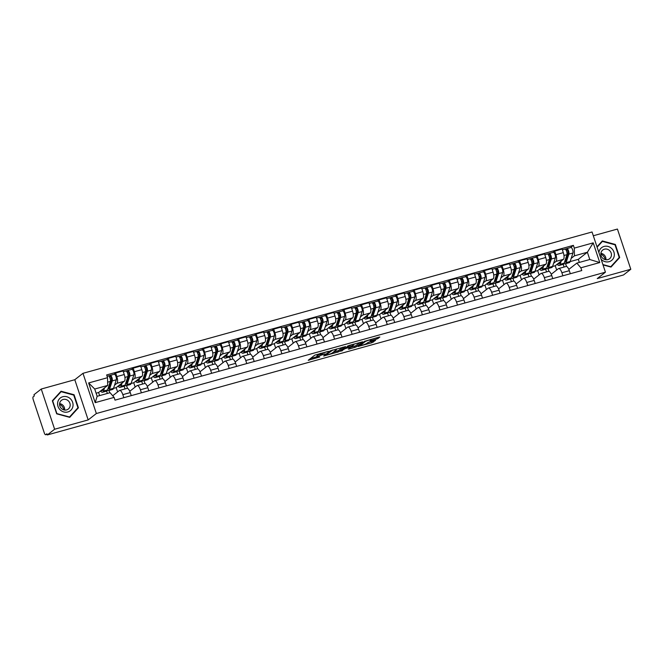 <?xml version="1.0" encoding="UTF-8"?>
<svg xmlns="http://www.w3.org/2000/svg" width="664" height="664" viewBox="0 0 664 664"><rect width="100%" height="100%" fill="white"/><g stroke="black" fill="none" stroke-linecap="round" stroke-linejoin="round"><path stroke-width="1" d="M328.489 351.289L314.761 355.157L308.221 360.303L319.749 356.966A3.918 0.523 161.6 0 1 317.184 357.298A3.918 0.523 161.6 0 1 317.367 357.041L317.907 356.626A3.918 0.523 161.6 0 1 322.596 354.742L325.136 353.904L323.102 354.344A3.918 0.523 161.6 0 1 320.538 354.684A3.918 0.523 161.6 0 1 320.712 354.427L321.252 354.003A3.918 0.523 161.6 0 1 325.941 352.119L328.489 351.289M376.505 339.105L377.974 338.524L379.849 337.022L379.044 337.121L364.544 341.329L358.004 346.475L371.848 342.757L375.567 340.366L369.184 342.026L366.628 343.462A3.27 0.44 161.6 0 1 363.249 344.882A3.27 0.44 161.6 0 1 360.569 345.313A3.27 0.44 161.6 0 1 360.718 345.106L364.984 341.769A3.27 0.44 161.6 0 1 368.354 340.35A3.27 0.44 161.6 0 1 371.043 339.918A3.27 0.44 161.6 0 1 370.894 340.126L370.13 340.765L370.927 340.657L376.505 339.105L376.114 337.934M88.171 419.922L74.8 379.717L41.251 389.029L54.622 429.234L88.171 419.922L96.355 413.523L605.435 272.182L597.251 278.581L630.8 269.26L623.496 274.971L47.318 434.945L46.928 433.766L45.791 434.663L47.111 434.297M54.622 429.234L47.318 434.945M345.421 346.641L330.174 350.874L323.642 356.02L338.947 351.704L345.388 346.533M348.824 345.512L362.66 341.794L356.128 346.94L349.081 349.073L348.334 349.098L351.024 346.965L350.218 347.073L345.056 348.683L340.732 351.314L348.824 345.512M41.251 389.029L33.947 394.74L34.337 395.91L33.2 396.798A2.49 0.871 -105.5 0 0 33.25 399.711L44.28 432.886A2.49 0.871 -105.5 0 0 45.683 434.721A2.49 0.871 -105.5 0 0 45.791 434.663M74.8 379.717L82.975 373.317L592.056 231.977L605.435 272.182M630.8 269.26L617.429 229.055L593.309 235.753M112.714 395.761L119.346 390.573A5.735 2 74.5 0 1 119.603 390.44A5.735 2 74.5 0 1 122.823 394.648L123.844 397.694M108.996 390.457L109.776 392.789M117.603 391.934L116.175 387.643L124.359 381.244A5.735 2 -105.5 0 0 124.251 374.529L116.822 376.596A5.735 2 74.5 0 1 116.93 383.311L114.557 385.161M116.822 376.596L115.627 373.019L113.942 374.347M107.36 393.462L106.58 391.121M131.273 395.636L130.252 392.582A5.735 2 -105.5 0 0 127.032 388.382L119.603 390.44M124.251 374.529L123.064 370.96L115.627 373.019M129.754 391.287L136.908 385.701A5.735 2 74.5 0 1 137.166 385.568A5.735 2 74.5 0 1 140.386 389.768L141.399 392.822M126.558 385.577L127.496 388.398M131.505 369.466L133.19 368.147L134.385 371.716A5.735 2 74.5 0 1 134.493 378.43L132.119 380.281M125.04 388.93L124.143 386.249M148.836 390.756L147.815 387.71A5.735 2 -105.5 0 0 144.594 383.501L137.166 385.568M135.165 387.062L133.738 382.763L141.922 376.372A5.735 2 -105.5 0 0 141.814 369.657L140.627 366.08L133.19 368.147M147.317 386.415L154.471 380.821A5.735 2 74.5 0 1 154.729 380.688A5.735 2 74.5 0 1 157.949 384.896L158.962 387.942M144.121 380.704L145.059 383.518M149.06 364.594L150.753 363.266L151.948 366.843A5.735 2 74.5 0 1 152.048 373.558L149.682 375.409M142.602 384.058L141.706 381.368M166.398 385.884L165.377 382.829A5.735 2 -105.5 0 0 162.157 378.629L154.729 380.688M152.728 382.182L151.301 377.891L159.484 371.491A5.735 2 -105.5 0 0 159.377 364.777L158.19 361.208L150.753 363.266M164.88 381.534L172.034 375.948A5.735 2 74.5 0 1 172.291 375.816A5.735 2 74.5 0 1 175.512 380.015L176.524 383.07M161.684 375.824L162.622 378.646M166.623 359.714L168.316 358.394L169.511 361.971A5.735 2 74.5 0 1 169.61 368.678L167.245 370.529M160.165 379.177L159.269 376.496M183.961 381.003L182.94 377.957A5.735 2 -105.5 0 0 179.72 373.749L172.291 375.816M170.291 377.31L168.863 373.01L177.047 366.619A5.735 2 -105.5 0 0 176.939 359.905L175.752 356.327L168.316 358.394M182.442 376.662L189.597 371.068A5.735 2 74.5 0 1 189.854 370.935A5.735 2 74.5 0 1 193.075 375.143L194.087 378.198M179.247 370.952L180.185 373.766M184.185 354.842L185.878 353.514L187.074 357.091A5.735 2 74.5 0 1 187.173 363.806L184.808 365.656M177.728 374.305L176.832 371.616M201.516 376.131L200.503 373.077A5.735 2 -105.5 0 0 197.283 368.877L189.854 370.935M187.854 372.429L186.426 368.138L194.61 361.739A5.735 2 -105.5 0 0 194.502 355.032L193.307 351.455L185.878 353.514M200.005 371.782L207.16 366.196A5.735 2 74.5 0 1 207.417 366.063A5.735 2 74.5 0 1 210.637 370.271L211.65 373.317M196.81 366.072L197.748 368.893M201.748 349.961L203.441 348.642L204.628 352.219A5.735 2 74.5 0 1 204.736 358.925L202.371 360.776M195.291 369.425L194.394 366.744M219.078 371.259L218.066 368.205A5.735 2 -105.5 0 0 214.846 363.996L207.417 366.063M205.417 367.557L203.989 363.258L212.165 356.867A5.735 2 -105.5 0 0 212.065 350.152L210.87 346.575L203.441 348.642M217.568 366.91L224.714 361.316A5.735 2 74.5 0 1 224.98 361.183A5.735 2 74.5 0 1 228.2 365.391L229.213 368.445M214.372 361.199L215.31 364.013M219.311 345.089L221.004 343.761L222.191 347.338A5.735 2 74.5 0 1 222.299 354.053L219.933 355.904M212.853 364.553L211.957 361.863M236.641 366.379L235.629 363.332A5.735 2 -105.5 0 0 232.408 359.124L224.98 361.183M222.979 362.677L221.552 358.386L229.727 351.986A5.735 2 -105.5 0 0 229.628 345.28L228.433 341.703L221.004 343.761M235.131 362.029L242.277 356.443A5.735 2 74.5 0 1 242.543 356.311A5.735 2 74.5 0 1 245.763 360.519L246.776 363.565M231.935 356.319L232.873 359.141M236.874 340.209L238.567 338.889L239.754 342.466A5.735 2 74.5 0 1 239.862 349.173L237.496 351.024M230.416 359.672L229.52 356.991M254.204 361.507L253.191 358.452A5.735 2 -105.5 0 0 249.971 354.244L242.543 356.311M240.542 357.805L239.115 353.505L247.29 347.114A5.735 2 -105.5 0 0 247.191 340.4L245.995 336.822L238.567 338.889M252.693 357.157L259.84 351.563A5.735 2 74.5 0 1 260.105 351.43A5.735 2 74.5 0 1 263.326 355.638L264.338 358.693M249.498 351.447L250.436 354.261M254.436 335.337L256.13 334.009L257.317 337.586A5.735 2 74.5 0 1 257.424 344.301L255.059 346.151M247.979 354.8L247.083 352.111M271.767 356.626L270.754 353.58A5.735 2 -105.5 0 0 267.534 349.372L260.105 351.43M258.105 352.924L256.678 348.633L264.853 342.234A5.735 2 -105.5 0 0 264.745 335.527L263.558 331.95L256.13 334.009M270.256 352.277L277.403 346.691A5.735 2 74.5 0 1 277.668 346.558A5.735 2 74.5 0 1 280.889 350.766L281.901 353.812M267.061 346.567L267.999 349.388M271.999 330.456L273.692 329.137L274.879 332.714A5.735 2 74.5 0 1 274.987 339.42L272.622 341.271M265.542 349.928L264.646 347.239M289.33 351.754L288.317 348.7A5.735 2 -105.5 0 0 285.097 344.491L277.668 346.558M275.668 348.052L274.24 343.753L282.416 337.362A5.735 2 -105.5 0 0 282.308 330.647L281.121 327.07L273.692 329.137M287.819 347.405L294.965 341.811A5.735 2 74.5 0 1 295.231 341.678A5.735 2 74.5 0 1 298.451 345.886L299.464 348.94M284.615 341.694L285.553 344.508M289.562 325.584L291.255 324.256L292.442 327.833A5.735 2 74.5 0 1 292.55 334.548L290.185 336.399M283.096 345.048L282.208 342.358M306.892 346.874L305.88 343.827A5.735 2 -105.5 0 0 302.659 339.619L295.231 341.678M293.231 343.172L291.803 338.881L299.979 332.481A5.735 2 -105.5 0 0 299.871 325.775L298.684 322.198L291.255 324.256M305.382 342.524L312.528 336.938A5.735 2 74.5 0 1 312.786 336.806A5.735 2 74.5 0 1 316.014 341.014L317.027 344.06M302.178 336.814L303.116 339.636M307.125 320.704L308.818 319.384L310.005 322.961A5.735 2 74.5 0 1 310.113 329.668L307.747 331.519M300.659 340.175L299.771 337.486M324.455 342.002L323.443 338.947A5.735 2 -105.5 0 0 320.222 334.739L312.786 336.806M310.793 338.3L309.366 334L317.541 327.609A5.735 2 -105.5 0 0 317.433 320.895L316.247 317.317L308.818 319.384M322.945 337.652L330.091 332.066A5.735 2 74.5 0 1 330.348 331.925A5.735 2 74.5 0 1 333.577 336.133L334.59 339.188M319.741 331.942L320.679 334.764M324.688 315.832L326.381 314.512L327.568 318.081A5.735 2 74.5 0 1 327.676 324.796L325.31 326.647M318.222 335.295L317.334 332.614M342.018 337.121L341.005 334.075A5.735 2 -105.5 0 0 337.785 329.867L330.348 331.925M328.356 333.419L326.92 329.128L335.104 322.729A5.735 2 -105.5 0 0 334.996 316.022L333.809 312.445L326.381 314.512M340.507 332.772L347.654 327.186A5.735 2 74.5 0 1 347.911 327.053A5.735 2 74.5 0 1 351.132 331.261L352.152 334.307M337.304 327.061L338.242 329.883M342.25 310.951L343.944 309.632L345.131 313.209A5.735 2 74.5 0 1 345.238 319.915L342.873 321.766M335.785 330.423L334.897 327.734M359.581 332.249L358.568 329.195A5.735 2 -105.5 0 0 355.348 324.986L347.911 327.053M345.919 328.547L344.483 324.248L352.667 317.857A5.735 2 -105.5 0 0 352.559 311.142L351.372 307.573L343.944 309.632M358.07 327.9L365.217 322.314A5.735 2 74.5 0 1 365.474 322.181A5.735 2 74.5 0 1 368.694 326.381L369.715 329.435M354.866 322.189L355.804 325.011M359.813 306.079L361.507 304.759L362.693 308.328A5.735 2 74.5 0 1 362.801 315.043L360.436 316.894M353.348 325.543L352.459 322.862M377.144 327.369L376.131 324.322A5.735 2 -105.5 0 0 372.902 320.114L365.474 322.181M363.474 323.667L362.046 319.376L370.23 312.976A5.735 2 -105.5 0 0 370.122 306.27L368.935 302.693L361.507 304.759M375.633 323.019L382.779 317.433A5.735 2 74.5 0 1 383.037 317.301A5.735 2 74.5 0 1 386.257 321.509L387.278 324.555M372.429 317.309L373.367 320.131M377.376 301.207L379.069 299.879L380.256 303.456A5.735 2 74.5 0 1 380.364 310.163L377.99 312.014M370.91 320.671L370.022 317.981M394.707 322.496L393.694 319.442A5.735 2 -105.5 0 0 390.465 315.234L383.037 317.301M381.036 318.795L379.609 314.495L387.793 308.104A5.735 2 -105.5 0 0 387.685 301.39L386.498 297.821L379.069 299.879M393.196 318.147L400.342 312.561A5.735 2 74.5 0 1 400.599 312.429A5.735 2 74.5 0 1 403.82 316.628L404.841 319.683M389.992 312.437L390.93 315.259M394.939 296.327L396.624 295.007L397.819 298.576A5.735 2 74.5 0 1 397.927 305.291L395.553 307.142M388.473 315.79L387.577 313.109M412.269 317.616L411.248 314.57A5.735 2 -105.5 0 0 408.028 310.362L400.599 312.429M398.599 313.914L397.172 309.623L405.355 303.224A5.735 2 -105.5 0 0 405.248 296.517L404.061 292.94L396.624 295.007M410.75 313.275L417.905 307.681A5.735 2 74.5 0 1 418.162 307.548A5.735 2 74.5 0 1 421.383 311.756L422.395 314.802M407.555 307.556L408.493 310.378M412.502 291.454L414.187 290.127L415.382 293.704A5.735 2 74.5 0 1 415.49 300.418L413.116 302.269M406.036 310.918L405.14 308.229M429.832 312.744L428.811 309.69A5.735 2 -105.5 0 0 425.591 305.49L418.162 307.548M416.162 309.042L414.734 304.751L422.918 298.352A5.735 2 -105.5 0 0 422.81 291.637L421.623 288.068L414.187 290.127M428.313 308.395L435.468 302.809A5.735 2 74.5 0 1 435.725 302.676A5.735 2 74.5 0 1 438.945 306.876L439.958 309.93M425.118 302.684L426.056 305.506M430.056 286.574L431.749 285.254L432.945 288.823A5.735 2 74.5 0 1 433.044 295.538L430.679 297.389M423.599 306.038L422.702 303.357M447.395 307.864L446.374 304.817A5.735 2 -105.5 0 0 443.154 300.609L435.725 302.676M433.725 304.162L432.297 299.871L440.481 293.48A5.735 2 -105.5 0 0 440.373 286.765L439.186 283.188L431.749 285.254M445.876 303.523L453.031 297.928A5.735 2 74.5 0 1 453.288 297.796A5.735 2 74.5 0 1 456.508 302.004L457.521 305.05M442.68 297.812L443.618 300.626M447.619 281.702L449.312 280.374L450.507 283.951A5.735 2 74.5 0 1 450.607 290.666L448.241 292.517M441.162 301.166L440.265 298.476M464.958 302.991L463.937 299.937A5.735 2 -105.5 0 0 460.716 295.737L453.288 297.796M451.288 299.29L449.86 294.999L458.044 288.599A5.735 2 -105.5 0 0 457.936 281.885L456.741 278.316L449.312 280.374M463.439 298.642L470.593 293.056A5.735 2 74.5 0 1 470.851 292.924A5.735 2 74.5 0 1 474.071 297.123L475.084 300.178M460.243 292.932L461.181 295.754M465.182 276.822L466.875 275.502L468.07 279.071A5.735 2 74.5 0 1 468.17 285.786L465.804 287.637M458.724 296.285L457.828 293.604M482.512 298.111L481.5 295.065A5.735 2 -105.5 0 0 478.279 290.857L470.851 292.924M468.85 294.418L467.423 290.118L475.607 283.727A5.735 2 -105.5 0 0 475.499 277.012L474.304 273.435L466.875 275.502M481.002 293.77L488.156 288.176A5.735 2 74.5 0 1 488.413 288.043A5.735 2 74.5 0 1 491.634 292.251L492.646 295.297M477.806 288.06L478.744 290.873M482.745 271.949L484.438 270.621L485.625 274.199A5.735 2 74.5 0 1 485.733 280.913L483.367 282.764M476.287 291.413L475.391 288.724M500.075 293.239L499.062 290.185A5.735 2 -105.5 0 0 495.842 285.985L488.413 288.043M486.413 289.537L484.986 285.246L493.161 278.847A5.735 2 -105.5 0 0 493.061 272.132L491.866 268.563L484.438 270.621M498.564 288.89L505.711 283.304A5.735 2 74.5 0 1 505.976 283.171A5.735 2 74.5 0 1 509.197 287.371L510.209 290.425M495.369 283.179L496.307 286.001M500.307 267.069L502.001 265.749L503.188 269.327A5.735 2 74.5 0 1 503.295 276.033L500.93 277.884M493.85 286.533L492.954 283.852M517.638 288.359L516.625 285.312A5.735 2 -105.5 0 0 513.405 281.104L505.976 283.171M503.976 284.665L502.548 280.366L510.724 273.975A5.735 2 -105.5 0 0 510.624 267.26L509.429 263.683L502.001 265.749M516.127 284.018L523.274 278.423A5.735 2 74.5 0 1 523.539 278.291A5.735 2 74.5 0 1 526.76 282.499L527.772 285.553M512.932 278.307L513.87 281.121M517.87 262.197L519.563 260.869L520.75 264.446A5.735 2 74.5 0 1 520.858 271.161L518.493 273.012M511.413 281.661L510.516 278.971M535.201 283.486L534.188 280.432A5.735 2 -105.5 0 0 530.968 276.232L523.539 278.291M521.539 279.785L520.111 275.494L528.287 269.094A5.735 2 -105.5 0 0 528.187 262.388L526.992 258.811L519.563 260.869M533.69 279.137L540.836 273.551A5.735 2 74.5 0 1 541.102 273.419A5.735 2 74.5 0 1 544.322 277.627L545.335 280.673M530.494 273.427L531.432 276.249M535.433 257.317L537.126 255.997L538.313 259.574A5.735 2 74.5 0 1 538.421 266.281L536.055 268.132M528.976 276.78L528.079 274.099M552.763 278.614L551.751 275.56A5.735 2 -105.5 0 0 548.53 271.352L541.102 273.419M539.102 274.913L537.674 270.613L545.849 264.222A5.735 2 -105.5 0 0 545.742 257.507L544.555 253.93L537.126 255.997M551.253 274.265L558.399 268.671A5.735 2 74.5 0 1 558.665 268.538A5.735 2 74.5 0 1 561.885 272.746L562.898 275.801M548.057 268.555L548.995 271.368M552.996 252.444L554.689 251.117L555.876 254.694A5.735 2 74.5 0 1 555.984 261.409L553.618 263.259M546.538 271.908L545.642 269.219M570.326 273.734L569.314 270.688A5.735 2 -105.5 0 0 566.093 266.48L558.665 268.538M556.664 270.032L555.237 265.741L563.412 259.342A5.735 2 -105.5 0 0 563.304 252.635L562.117 249.058L554.689 251.117M555.237 265.741L552.564 266.48M537.674 270.613L535.001 271.352M520.111 275.494L517.439 276.232M502.548 280.366L499.876 281.104M484.986 285.246L482.321 285.985M467.423 290.118L464.759 290.857M449.86 294.999L447.196 295.737M432.297 299.871L429.633 300.609M414.734 304.751L412.07 305.49M397.172 309.623L394.507 310.362M379.609 314.495L376.944 315.242M362.046 319.376L359.382 320.114M344.483 324.248L341.819 324.995M326.92 329.128L324.256 329.867M309.366 334L306.693 334.747M291.803 338.881L289.13 339.619M274.24 343.753L271.568 344.5M256.678 348.633L254.005 349.372M239.115 353.505L236.442 354.244M221.552 358.386L218.879 359.124M203.989 363.258L201.325 363.996M186.426 368.138L183.762 368.877M168.863 373.01L166.199 373.749M151.301 377.891L148.636 378.629M133.738 382.763L131.074 383.501M116.175 387.643L113.511 388.382M99.641 395.603L98.612 392.515L107.676 385.435L94.728 389.029L97.143 396.292L110.091 392.698L114.1 397.396L115.021 400.143L581.772 270.555L580.859 267.799L576.842 263.11L589.79 259.516L587.374 252.245L574.426 255.839L571.181 258.379M98.612 392.515L96.122 393.212M114.1 397.396L95.193 402.641L88.636 382.954L107.551 377.7L107.676 385.435M574.426 255.839L574.302 248.112L573.389 245.356L106.638 374.944L107.551 377.7M574.302 248.112L593.218 242.858L599.766 262.554L580.859 267.799M96.355 413.523L82.975 373.317M74.078 394.74L61.038 391.229L52.348 400.774L56.689 413.838L69.728 417.349L78.418 407.804L74.078 394.74L73.654 395.072M603.012 264.911L611.005 267.069L619.703 257.524L615.354 244.46L602.314 240.941L596.986 246.8M579.34 262.421L578.311 259.333L587.374 252.245L593.218 242.858M568.816 269.385L576.842 263.11M578.311 259.333L570.127 261.599M565.612 263.674L566.55 266.496M570.559 247.564L573.389 245.356M564.093 267.028L563.205 264.347M95.193 402.641L97.143 396.292M88.636 382.954L94.728 389.029M589.79 259.516L599.766 262.554M69.371 417.249L76.858 408.941M76.883 409.007L78.418 407.804M610.648 266.969L618.134 258.661M614.93 244.792L615.354 244.46M618.159 258.728L619.703 257.524M320.139 353.48A3.918 0.523 161.6 0 0 320.148 353.505L320.538 354.684M320.355 354.153A3.918 0.523 161.6 0 0 317.517 355.447L317.907 356.626M317.184 357.298L316.794 356.128A3.918 0.523 161.6 0 1 316.977 355.871L317.517 355.447M310.462 358.518L316.985 356.701M333.336 352.169L338.557 350.534L342.856 347.172M332.349 350.343L325.634 355.198L327.759 354.742A3.918 0.523 161.6 0 0 332.448 352.858L336.341 349.82A3.918 0.523 161.6 0 0 336.515 349.563A3.918 0.523 161.6 0 0 333.95 349.895L332.274 350.111M360.037 342.4L355.738 345.761L356.128 346.94M350.517 347.397L355.738 345.761M353.696 344.915A3.27 0.44 161.6 0 0 353.846 344.699A3.27 0.44 161.6 0 0 351.156 345.139A3.27 0.44 161.6 0 0 347.778 346.55L346.218 347.811L347.023 347.704L352.186 346.085L353.696 344.915M367.698 342.624L372.936 340.981M107.867 389.046A5.86 2.042 -105.5 0 0 108.108 389.021A5.86 2.042 -105.5 0 0 108.846 388.116L111.618 379.592A1.494 0.523 -105.5 0 0 111.427 377.907A1.494 0.523 -105.5 0 0 110.631 376.944A1.494 0.523 -105.5 0 0 110.564 376.978L110.058 375.45A3.112 1.087 -105.5 0 1 110.199 375.384L114.249 374.255A3.112 1.087 -105.5 0 0 114.108 374.33M108.448 387.261L109.187 387.062M107.435 390.299A7.478 2.606 -105.5 0 0 108.547 390.581A7.478 2.606 -105.5 0 0 109.485 389.428L112.257 380.904A3.112 1.087 -105.5 0 0 111.851 377.384A3.112 1.087 -105.5 0 0 110.199 375.384M108.547 390.581L112.598 389.453A7.478 2.606 -105.5 0 0 113.536 388.299L116.308 379.783A3.112 1.087 -105.5 0 0 115.901 376.256A3.112 1.087 -105.5 0 0 114.249 374.255M110.307 379.219L111.535 378.256M109.643 377.235L110.705 376.936M103.136 388.979L102.879 389.768A5.86 2.042 74.5 0 1 102.14 390.673A5.86 2.042 74.5 0 1 101.26 390.449M100.521 391.03A7.478 2.606 -105.5 0 0 102.58 392.233L106.63 391.113A7.478 2.606 -105.5 0 0 107.568 389.959L110.34 381.443A3.112 1.087 -105.5 0 0 109.933 377.916A3.112 1.087 -105.5 0 0 108.282 375.915A3.112 1.087 -105.5 0 0 108.141 375.982M102.58 392.233A7.478 2.606 -105.5 0 0 103.518 391.079L104.563 387.867M108.439 375.899L110.058 375.45M125.43 384.166A5.86 2.042 -105.5 0 0 125.67 384.141A5.86 2.042 -105.5 0 0 126.409 383.236L129.181 374.72A1.494 0.523 -105.5 0 0 128.99 373.027A1.494 0.523 -105.5 0 0 128.193 372.064A1.494 0.523 -105.5 0 0 128.127 372.106L127.621 370.578A3.112 1.087 -105.5 0 1 127.762 370.504L131.812 369.383A3.112 1.087 -105.5 0 0 131.671 369.45M126.011 382.389L126.749 382.182M124.998 385.427A7.478 2.606 -105.5 0 0 126.11 385.701A7.478 2.606 -105.5 0 0 127.048 384.547L129.82 376.031A3.112 1.087 -105.5 0 0 129.414 372.504A3.112 1.087 -105.5 0 0 127.762 370.504M126.11 385.701L130.161 384.58A7.478 2.606 -105.5 0 0 131.098 383.427L133.871 374.903A3.112 1.087 -105.5 0 0 133.464 371.383A3.112 1.087 -105.5 0 0 131.812 369.383M127.87 374.347L129.098 373.384M127.206 372.355L128.268 372.064M120.699 384.107L120.441 384.896A5.86 2.042 74.5 0 1 119.703 385.801A5.86 2.042 74.5 0 1 118.823 385.568M118.084 386.149A7.478 2.606 -105.5 0 0 120.142 387.361L124.193 386.232A7.478 2.606 -105.5 0 0 125.131 385.078L127.903 376.563A3.112 1.087 -105.5 0 0 127.496 373.035A3.112 1.087 -105.5 0 0 125.845 371.035A3.112 1.087 -105.5 0 0 125.703 371.11M120.142 387.361A7.478 2.606 -105.5 0 0 121.08 386.207L122.126 382.987M126.002 371.027L127.621 370.578M142.992 379.293A5.86 2.042 -105.5 0 0 143.233 379.268A5.86 2.042 -105.5 0 0 143.972 378.364L146.744 369.84A1.494 0.523 -105.5 0 0 146.545 368.155A1.494 0.523 -105.5 0 0 145.756 367.192A1.494 0.523 -105.5 0 0 145.69 367.225L145.184 365.706A3.112 1.087 -105.5 0 1 145.325 365.632L149.375 364.503A3.112 1.087 -105.5 0 0 149.234 364.577M143.573 377.509L144.312 377.31M142.561 380.547A7.478 2.606 -105.5 0 0 143.665 380.829A7.478 2.606 -105.5 0 0 144.611 379.675L147.383 371.159A3.112 1.087 -105.5 0 0 146.976 367.632A3.112 1.087 -105.5 0 0 145.325 365.632M143.665 380.829L147.723 379.7A7.478 2.606 -105.5 0 0 148.661 378.546L151.433 370.031A3.112 1.087 -105.5 0 0 151.027 366.503A3.112 1.087 -105.5 0 0 149.375 364.503M145.433 369.466L146.661 368.512M144.769 367.482L145.831 367.184M138.261 379.227L138.004 380.015A5.86 2.042 74.5 0 1 137.265 380.92A5.86 2.042 74.5 0 1 136.386 380.696M135.639 381.277A7.478 2.606 -105.5 0 0 137.705 382.481L141.756 381.36A7.478 2.606 -105.5 0 0 142.694 380.206L145.466 371.691A3.112 1.087 -105.5 0 0 145.059 368.163A3.112 1.087 -105.5 0 0 143.407 366.163A3.112 1.087 -105.5 0 0 143.266 366.237M137.705 382.481A7.478 2.606 -105.5 0 0 138.643 381.327L139.689 378.115M143.565 366.154L145.184 365.706M59.577 404.326A7.794 7.229 -128 0 1 61.569 405.729A7.794 7.229 -128 0 1 63.943 409.912M60.241 409.912A8.101 7.52 52 0 0 71.164 409.929A8.101 7.52 52 0 0 70.384 398.773A8.101 7.52 52 0 0 59.461 398.765A8.101 7.52 52 0 0 60.241 409.912M61.403 408.493A5.544 5.146 52 0 0 68.292 409.057A5.544 5.146 52 0 0 68.35 400.873A5.544 5.146 52 0 0 61.461 400.317A5.544 5.146 52 0 0 61.403 408.493M64.632 410.045A5.544 5.146 52 0 0 59.619 403.629M52.365 400.824L61.105 391.685L73.729 395.097L77.945 407.746L69.521 417L56.888 413.597L52.68 400.94L61.105 391.685M600.854 254.046A7.794 7.229 -128 0 1 602.846 255.449A7.794 7.229 -128 0 1 605.219 259.632M601.119 259.226A8.101 7.52 52 0 0 601.518 259.632A8.101 7.52 52 0 0 612.44 259.649A8.101 7.52 52 0 0 611.66 248.494A8.101 7.52 52 0 0 603.8 246.518A8.101 7.52 52 0 0 598.903 252.552M602.688 258.213A5.544 5.146 52 0 0 609.569 258.769A5.544 5.146 52 0 0 609.627 250.594A5.544 5.146 52 0 0 602.738 250.029A5.544 5.146 52 0 0 602.688 258.213M605.908 259.765A5.544 5.146 52 0 0 600.895 253.349M597.002 246.85L602.381 241.406L615.013 244.808L619.221 257.466L610.797 266.721L602.904 264.587M597.119 247.191L602.381 241.406M160.555 374.413A5.86 2.042 -105.5 0 0 160.796 374.388A5.86 2.042 -105.5 0 0 161.535 373.483L164.307 364.968A1.494 0.523 -105.5 0 0 164.108 363.274A1.494 0.523 -105.5 0 0 163.319 362.312A1.494 0.523 -105.5 0 0 163.253 362.353L162.746 360.826A3.112 1.087 -105.5 0 1 162.887 360.751L166.938 359.631A3.112 1.087 -105.5 0 0 166.797 359.697M161.136 372.637L161.875 372.429M160.124 375.675A7.478 2.606 -105.5 0 0 161.227 375.948A7.478 2.606 -105.5 0 0 162.174 374.795L164.946 366.279A3.112 1.087 -105.5 0 0 164.539 362.751A3.112 1.087 -105.5 0 0 162.887 360.751M161.227 375.948L165.286 374.828A7.478 2.606 -105.5 0 0 166.224 373.674L168.996 365.15A3.112 1.087 -105.5 0 0 168.59 361.631A3.112 1.087 -105.5 0 0 166.938 359.631M162.995 364.594L164.224 363.631M162.331 362.602L163.394 362.312M155.824 374.355L155.567 375.143A5.86 2.042 74.5 0 1 154.828 376.048A5.86 2.042 74.5 0 1 153.948 375.816M153.201 376.397A7.478 2.606 -105.5 0 0 155.268 377.608L159.318 376.48A7.478 2.606 -105.5 0 0 160.256 375.326L163.029 366.81A3.112 1.087 -105.5 0 0 162.622 363.283A3.112 1.087 -105.5 0 0 160.97 361.282A3.112 1.087 -105.5 0 0 160.829 361.357M155.268 377.608A7.478 2.606 -105.5 0 0 156.206 376.455L157.252 373.234M161.128 361.274L162.746 360.826M178.118 369.541A5.86 2.042 -105.5 0 0 178.359 369.516A5.86 2.042 -105.5 0 0 179.097 368.611L181.87 360.096A1.494 0.523 -105.5 0 0 181.67 358.402A1.494 0.523 -105.5 0 0 180.882 357.439A1.494 0.523 -105.5 0 0 180.815 357.473L180.309 355.954A3.112 1.087 -105.5 0 1 180.45 355.879L184.501 354.75A3.112 1.087 -105.5 0 0 184.36 354.825M178.699 367.765L179.438 367.557M177.686 370.794A7.478 2.606 -105.5 0 0 178.79 371.076A7.478 2.606 -105.5 0 0 179.737 369.923L182.509 361.407A3.112 1.087 -105.5 0 0 182.102 357.879A3.112 1.087 -105.5 0 0 180.45 355.879M178.79 371.076L182.849 369.948A7.478 2.606 -105.5 0 0 183.787 368.794L186.559 360.278A3.112 1.087 -105.5 0 0 186.152 356.751A3.112 1.087 -105.5 0 0 184.501 354.75M180.558 359.714L181.787 358.759M179.894 357.73L180.957 357.431M173.387 369.474L173.13 370.263A5.86 2.042 74.5 0 1 172.391 371.168A5.86 2.042 74.5 0 1 171.511 370.944M170.764 371.525A7.478 2.606 -105.5 0 0 172.823 372.728L176.881 371.608A7.478 2.606 -105.5 0 0 177.819 370.454L180.591 361.938A3.112 1.087 -105.5 0 0 180.185 358.411A3.112 1.087 -105.5 0 0 178.533 356.41A3.112 1.087 -105.5 0 0 178.392 356.485M172.823 372.728A7.478 2.606 -105.5 0 0 173.769 371.574L174.815 368.362M178.691 356.402L180.309 355.954M195.681 364.661A5.86 2.042 -105.5 0 0 195.922 364.636A5.86 2.042 -105.5 0 0 196.66 363.731L199.432 355.215A1.494 0.523 -105.5 0 0 199.233 353.522A1.494 0.523 -105.5 0 0 198.445 352.567A1.494 0.523 -105.5 0 0 198.378 352.601L197.872 351.073A3.112 1.087 -105.5 0 1 198.013 350.999L202.063 349.878A3.112 1.087 -105.5 0 0 201.922 349.953M196.262 362.884L197 362.677M195.249 365.922A7.478 2.606 -105.5 0 0 196.353 366.196A7.478 2.606 -105.5 0 0 197.291 365.042L200.071 356.526A3.112 1.087 -105.5 0 0 199.656 352.999A3.112 1.087 -105.5 0 0 198.013 350.999M196.353 366.196L200.412 365.075A7.478 2.606 -105.5 0 0 201.35 363.922L204.122 355.406A3.112 1.087 -105.5 0 0 203.715 351.878A3.112 1.087 -105.5 0 0 202.063 349.878M198.121 354.842L199.349 353.879M197.457 352.85L198.519 352.559M190.95 364.602L190.692 365.391A5.86 2.042 74.5 0 1 189.954 366.296A5.86 2.042 74.5 0 1 189.074 366.063M188.327 366.644A7.478 2.606 -105.5 0 0 190.385 367.856L194.444 366.727A7.478 2.606 -105.5 0 0 195.382 365.573L198.154 357.058A3.112 1.087 -105.5 0 0 197.748 353.53A3.112 1.087 -105.5 0 0 196.096 351.53A3.112 1.087 -105.5 0 0 195.955 351.605M190.385 367.856A7.478 2.606 -105.5 0 0 191.332 366.702L192.377 363.482M196.253 351.522L197.872 351.073M213.244 359.788A5.86 2.042 -105.5 0 0 213.484 359.763A5.86 2.042 -105.5 0 0 214.223 358.859L216.995 350.343A1.494 0.523 -105.5 0 0 216.796 348.65A1.494 0.523 -105.5 0 0 216.007 347.687A1.494 0.523 -105.5 0 0 215.941 347.72L215.435 346.201A3.112 1.087 -105.5 0 1 215.576 346.127L219.626 344.998A3.112 1.087 -105.5 0 0 219.485 345.072M213.816 358.012L214.563 357.805M212.812 361.042A7.478 2.606 -105.5 0 0 213.916 361.324A7.478 2.606 -105.5 0 0 214.854 360.17L217.634 351.654A3.112 1.087 -105.5 0 0 217.219 348.127A3.112 1.087 -105.5 0 0 215.576 346.127M213.916 361.324L217.975 360.195A7.478 2.606 -105.5 0 0 218.912 359.041L221.685 350.526A3.112 1.087 -105.5 0 0 221.278 346.998A3.112 1.087 -105.5 0 0 219.626 344.998M215.684 349.961L216.912 349.007M215.02 347.977L216.082 347.679M208.513 359.722L208.255 360.51A5.86 2.042 74.5 0 1 207.517 361.415A5.86 2.042 74.5 0 1 206.637 361.191M205.89 361.772A7.478 2.606 -105.5 0 0 207.948 362.976L212.007 361.855A7.478 2.606 -105.5 0 0 212.945 360.701L215.717 352.186A3.112 1.087 -105.5 0 0 215.31 348.658A3.112 1.087 -105.5 0 0 213.659 346.658A3.112 1.087 -105.5 0 0 213.517 346.732M207.948 362.976A7.478 2.606 -105.5 0 0 208.894 361.83L209.94 358.61M213.816 346.649L215.435 346.201M230.806 354.908A5.86 2.042 -105.5 0 0 231.047 354.883A5.86 2.042 -105.5 0 0 231.786 353.978L234.558 345.463A1.494 0.523 -105.5 0 0 234.359 343.769A1.494 0.523 -105.5 0 0 233.57 342.815A1.494 0.523 -105.5 0 0 233.504 342.848L232.989 341.321A3.112 1.087 -105.5 0 1 233.13 341.246L237.189 340.126A3.112 1.087 -105.5 0 0 237.048 340.2M231.379 353.132L232.126 352.924M230.375 356.17A7.478 2.606 -105.5 0 0 231.479 356.443A7.478 2.606 -105.5 0 0 232.417 355.29L235.197 346.774A3.112 1.087 -105.5 0 0 234.782 343.255A3.112 1.087 -105.5 0 0 233.13 341.246M231.479 356.443L235.529 355.323A7.478 2.606 -105.5 0 0 236.475 354.169L239.248 345.653A3.112 1.087 -105.5 0 0 238.841 342.126A3.112 1.087 -105.5 0 0 237.189 340.126M233.247 345.089L234.475 344.126M232.583 343.105L233.645 342.807M226.075 354.85L225.818 355.638A5.86 2.042 74.5 0 1 225.079 356.543A5.86 2.042 74.5 0 1 224.2 356.311M223.453 356.892A7.478 2.606 -105.5 0 0 225.511 358.103L229.57 356.975A7.478 2.606 -105.5 0 0 230.508 355.829L233.28 347.305A3.112 1.087 -105.5 0 0 232.873 343.786A3.112 1.087 -105.5 0 0 231.221 341.777A3.112 1.087 -105.5 0 0 231.08 341.852M225.511 358.103A7.478 2.606 -105.5 0 0 226.449 356.95L227.503 353.729M231.379 341.769L232.989 341.321M248.369 350.036A5.86 2.042 -105.5 0 0 248.61 350.011A5.86 2.042 -105.5 0 0 249.349 349.106L252.121 340.591A1.494 0.523 -105.5 0 0 251.922 338.897A1.494 0.523 -105.5 0 0 251.133 337.934A1.494 0.523 -105.5 0 0 251.058 337.968L250.552 336.449A3.112 1.087 -105.5 0 1 250.693 336.374L254.752 335.245A3.112 1.087 -105.5 0 0 254.611 335.32M248.942 348.26L249.689 348.052M247.938 351.289A7.478 2.606 -105.5 0 0 249.041 351.571A7.478 2.606 -105.5 0 0 249.979 350.418L252.752 341.902A3.112 1.087 -105.5 0 0 252.345 338.374A3.112 1.087 -105.5 0 0 250.693 336.374M249.041 351.571L253.092 350.443A7.478 2.606 -105.5 0 0 254.038 349.289L256.81 340.773A3.112 1.087 -105.5 0 0 256.404 337.246A3.112 1.087 -105.5 0 0 254.752 335.245M250.809 340.217L252.038 339.254M250.145 338.225L251.208 337.926M243.638 349.969L243.381 350.766A5.86 2.042 74.5 0 1 242.642 351.663A5.86 2.042 74.5 0 1 241.762 351.439M241.015 352.02A7.478 2.606 -105.5 0 0 243.074 353.223L247.132 352.103A7.478 2.606 -105.5 0 0 248.07 350.949L250.843 342.433A3.112 1.087 -105.5 0 0 250.436 338.906A3.112 1.087 -105.5 0 0 248.784 336.905A3.112 1.087 -105.5 0 0 248.643 336.98M243.074 353.223A7.478 2.606 -105.5 0 0 244.012 352.078L245.066 348.857M248.942 336.897L250.552 336.449M265.932 345.156A5.86 2.042 -105.5 0 0 266.173 345.131A5.86 2.042 -105.5 0 0 266.903 344.226L269.684 335.71A1.494 0.523 -105.5 0 0 269.484 334.017A1.494 0.523 -105.5 0 0 268.696 333.062A1.494 0.523 -105.5 0 0 268.621 333.096L268.115 331.568A3.112 1.087 -105.5 0 1 268.256 331.494L272.315 330.373A3.112 1.087 -105.5 0 0 272.174 330.448M266.505 343.379L267.252 343.172M265.5 346.417A7.478 2.606 -105.5 0 0 266.604 346.691A7.478 2.606 -105.5 0 0 267.542 345.546L270.314 337.022A3.112 1.087 -105.5 0 0 269.908 333.502A3.112 1.087 -105.5 0 0 268.256 331.494M266.604 346.691L270.655 345.57A7.478 2.606 -105.5 0 0 271.601 344.417L274.373 335.901A3.112 1.087 -105.5 0 0 273.958 332.373A3.112 1.087 -105.5 0 0 272.315 330.373M268.372 335.337L269.601 334.374M267.7 333.353L268.771 333.054M261.201 345.097L260.944 345.886A5.86 2.042 74.5 0 1 260.205 346.791A5.86 2.042 74.5 0 1 259.325 346.558M258.578 347.147A7.478 2.606 -105.5 0 0 260.637 348.351L264.687 347.222A7.478 2.606 -105.5 0 0 265.633 346.077L268.405 337.553A3.112 1.087 -105.5 0 0 267.999 334.033A3.112 1.087 -105.5 0 0 266.347 332.033A3.112 1.087 -105.5 0 0 266.206 332.1M260.637 348.351A7.478 2.606 -105.5 0 0 261.574 347.197L262.629 343.977M266.505 332.017L268.115 331.568M283.486 340.283A5.86 2.042 -105.5 0 0 283.736 340.258A5.86 2.042 -105.5 0 0 284.466 339.354L287.246 330.838A1.494 0.523 -105.5 0 0 287.047 329.145A1.494 0.523 -105.5 0 0 286.259 328.182A1.494 0.523 -105.5 0 0 286.184 328.215L285.678 326.696A3.112 1.087 -105.5 0 1 285.819 326.622L289.877 325.493A3.112 1.087 -105.5 0 0 289.736 325.567M284.067 338.507L284.814 338.3M283.063 341.545A7.478 2.606 -105.5 0 0 284.167 341.819A7.478 2.606 -105.5 0 0 285.105 340.665L287.877 332.149A3.112 1.087 -105.5 0 0 287.471 328.622A3.112 1.087 -105.5 0 0 285.819 326.622M284.167 341.819L288.217 340.69A7.478 2.606 -105.5 0 0 289.155 339.536L291.936 331.021A3.112 1.087 -105.5 0 0 291.521 327.501A3.112 1.087 -105.5 0 0 289.877 325.493M285.935 330.464L287.163 329.502M285.263 328.472L286.333 328.182M278.764 340.217L278.507 341.014A5.86 2.042 74.5 0 1 277.768 341.91A5.86 2.042 74.5 0 1 276.888 341.686M276.141 342.267A7.478 2.606 -105.5 0 0 278.199 343.479L282.25 342.35A7.478 2.606 -105.5 0 0 283.196 341.196L285.968 332.681A3.112 1.087 -105.5 0 0 285.562 329.153A3.112 1.087 -105.5 0 0 283.91 327.153A3.112 1.087 -105.5 0 0 283.769 327.227M278.199 343.479A7.478 2.606 -105.5 0 0 279.137 342.325L280.191 339.105M284.067 327.144L285.678 326.696M301.049 335.403A5.86 2.042 -105.5 0 0 301.298 335.378A5.86 2.042 -105.5 0 0 302.029 334.482L304.809 325.958A1.494 0.523 -105.5 0 0 304.61 324.264A1.494 0.523 -105.5 0 0 303.813 323.31A1.494 0.523 -105.5 0 0 303.747 323.343L303.24 321.816A3.112 1.087 -105.5 0 1 303.382 321.749L307.44 320.621A3.112 1.087 -105.5 0 0 307.299 320.695M301.63 333.627L302.377 333.419M300.618 336.665A7.478 2.606 -105.5 0 0 301.73 336.938A7.478 2.606 -105.5 0 0 302.668 335.793L305.44 327.269A3.112 1.087 -105.5 0 0 305.033 323.75A3.112 1.087 -105.5 0 0 303.382 321.749M301.73 336.938L305.78 335.818A7.478 2.606 -105.5 0 0 306.718 334.664L309.499 326.148A3.112 1.087 -105.5 0 0 309.084 322.621A3.112 1.087 -105.5 0 0 307.44 320.621M303.498 325.584L304.726 324.621M302.825 323.6L303.896 323.302M296.327 335.345L296.061 336.133A5.86 2.042 74.5 0 1 295.331 337.038A5.86 2.042 74.5 0 1 294.442 336.814M293.704 337.395A7.478 2.606 -105.5 0 0 295.762 338.599L299.813 337.47A7.478 2.606 -105.5 0 0 300.759 336.324L303.531 327.8A3.112 1.087 -105.5 0 0 303.116 324.281A3.112 1.087 -105.5 0 0 301.473 322.281A3.112 1.087 -105.5 0 0 301.332 322.347M295.762 338.599A7.478 2.606 -105.5 0 0 296.7 337.445L297.754 334.224M301.63 322.264L303.24 321.816M318.612 330.531A5.86 2.042 -105.5 0 0 318.861 330.506A5.86 2.042 -105.5 0 0 319.591 329.601L322.364 321.086A1.494 0.523 -105.5 0 0 322.173 319.392A1.494 0.523 -105.5 0 0 321.376 318.429A1.494 0.523 -105.5 0 0 321.31 318.463L320.803 316.944A3.112 1.087 -105.5 0 1 320.944 316.869L324.995 315.74A3.112 1.087 -105.5 0 0 324.854 315.815M319.193 328.755L319.94 328.547M318.18 331.792A7.478 2.606 -105.5 0 0 319.293 332.066A7.478 2.606 -105.5 0 0 320.231 330.913L323.003 322.397A3.112 1.087 -105.5 0 0 322.596 318.869A3.112 1.087 -105.5 0 0 320.944 316.869M319.293 332.066L323.343 330.938A7.478 2.606 -105.5 0 0 324.281 329.792L327.061 321.268A3.112 1.087 -105.5 0 0 326.647 317.749A3.112 1.087 -105.5 0 0 324.995 315.74M321.052 320.712L322.289 319.749M320.388 318.72L321.459 318.429M313.881 330.464L313.624 331.261A5.86 2.042 74.5 0 1 312.893 332.158A5.86 2.042 74.5 0 1 312.005 331.934M311.267 332.515A7.478 2.606 -105.5 0 0 313.325 333.726L317.375 332.598A7.478 2.606 -105.5 0 0 318.313 331.444L321.094 322.928A3.112 1.087 -105.5 0 0 320.679 319.401A3.112 1.087 -105.5 0 0 319.035 317.4A3.112 1.087 -105.5 0 0 318.894 317.475M313.325 333.726A7.478 2.606 -105.5 0 0 314.263 332.573L315.309 329.352M319.193 317.392L320.803 316.944M336.175 325.651A5.86 2.042 -105.5 0 0 336.424 325.626A5.86 2.042 -105.5 0 0 337.154 324.729L339.926 316.205A1.494 0.523 -105.5 0 0 339.736 314.512A1.494 0.523 -105.5 0 0 338.939 313.557A1.494 0.523 -105.5 0 0 338.872 313.591L338.366 312.063A3.112 1.087 -105.5 0 1 338.507 311.997L342.558 310.868A3.112 1.087 -105.5 0 0 342.416 310.943M336.756 323.874L337.503 323.667M335.743 326.912A7.478 2.606 -105.5 0 0 336.856 327.186A7.478 2.606 -105.5 0 0 337.793 326.041L340.566 317.517A3.112 1.087 -105.5 0 0 340.159 313.997A3.112 1.087 -105.5 0 0 338.507 311.997M336.856 327.186L340.906 326.065A7.478 2.606 -105.5 0 0 341.844 324.912L344.616 316.396A3.112 1.087 -105.5 0 0 344.209 312.868A3.112 1.087 -105.5 0 0 342.558 310.868M338.615 315.832L339.852 314.869M337.951 313.848L339.013 313.549M331.444 325.592L331.187 326.381A5.86 2.042 74.5 0 1 330.456 327.286A5.86 2.042 74.5 0 1 329.568 327.061M328.829 327.642A7.478 2.606 -105.5 0 0 330.888 328.846L334.938 327.726A7.478 2.606 -105.5 0 0 335.876 326.572L338.657 318.048A3.112 1.087 -105.5 0 0 338.242 314.528A3.112 1.087 -105.5 0 0 336.598 312.528A3.112 1.087 -105.5 0 0 336.457 312.595M330.888 328.846A7.478 2.606 -105.5 0 0 331.826 327.692L332.871 324.472M336.756 312.512L338.366 312.063M353.738 320.778A5.86 2.042 -105.5 0 0 353.978 320.753A5.86 2.042 -105.5 0 0 354.717 319.849L357.489 311.333A1.494 0.523 -105.5 0 0 357.298 309.64A1.494 0.523 -105.5 0 0 356.502 308.677A1.494 0.523 -105.5 0 0 356.435 308.71L355.929 307.191A3.112 1.087 -105.5 0 1 356.07 307.117L360.12 305.996A3.112 1.087 -105.5 0 0 359.979 306.062M354.319 319.002L355.066 318.795M353.306 322.04A7.478 2.606 -105.5 0 0 354.418 322.314A7.478 2.606 -105.5 0 0 355.356 321.16L358.128 312.644A3.112 1.087 -105.5 0 0 357.722 309.117A3.112 1.087 -105.5 0 0 356.07 307.117M354.418 322.314L358.469 321.185A7.478 2.606 -105.5 0 0 359.407 320.04L362.179 311.516A3.112 1.087 -105.5 0 0 361.772 307.996A3.112 1.087 -105.5 0 0 360.12 305.996M356.178 310.959L357.415 309.997M355.514 308.967L356.576 308.677M349.007 320.712L348.749 321.509A5.86 2.042 74.5 0 1 348.019 322.405A5.86 2.042 74.5 0 1 347.131 322.181M346.392 322.762A7.478 2.606 -105.5 0 0 348.451 323.974L352.501 322.845A7.478 2.606 -105.5 0 0 353.439 321.691L356.219 313.176A3.112 1.087 -105.5 0 0 355.804 309.648A3.112 1.087 -105.5 0 0 354.153 307.648A3.112 1.087 -105.5 0 0 354.012 307.722M348.451 323.974A7.478 2.606 -105.5 0 0 349.388 322.82L350.434 319.6M354.319 307.639L355.929 307.191M371.3 315.898A5.86 2.042 -105.5 0 0 371.541 315.873A5.86 2.042 -105.5 0 0 372.28 314.977L375.052 306.453A1.494 0.523 -105.5 0 0 374.861 304.759A1.494 0.523 -105.5 0 0 374.064 303.805A1.494 0.523 -105.5 0 0 373.998 303.838L373.492 302.311A3.112 1.087 -105.5 0 1 373.633 302.244L377.683 301.116A3.112 1.087 -105.5 0 0 377.542 301.19M371.882 314.122L372.628 313.914M370.869 317.16A7.478 2.606 -105.5 0 0 371.981 317.442A7.478 2.606 -105.5 0 0 372.919 316.288L375.691 307.764A3.112 1.087 -105.5 0 0 375.284 304.245A3.112 1.087 -105.5 0 0 373.633 302.244M371.981 317.442L376.031 316.313A7.478 2.606 -105.5 0 0 376.969 315.159L379.742 306.643A3.112 1.087 -105.5 0 0 379.335 303.116A3.112 1.087 -105.5 0 0 377.683 301.116M373.741 306.079L374.969 305.116M373.077 304.095L374.139 303.797M366.569 315.84L366.312 316.628A5.86 2.042 74.5 0 1 365.582 317.533A5.86 2.042 74.5 0 1 364.694 317.309M363.955 317.89A7.478 2.606 -105.5 0 0 366.013 319.093L370.064 317.973A7.478 2.606 -105.5 0 0 371.002 316.819L373.774 308.295A3.112 1.087 -105.5 0 0 373.367 304.776A3.112 1.087 -105.5 0 0 371.716 302.776A3.112 1.087 -105.5 0 0 371.574 302.842M366.013 319.093A7.478 2.606 -105.5 0 0 366.951 317.94L367.997 314.719M371.873 302.759L373.492 302.311M388.863 311.026A5.86 2.042 -105.5 0 0 389.104 311.001A5.86 2.042 -105.5 0 0 389.843 310.096L392.615 301.581A1.494 0.523 -105.5 0 0 392.424 299.887A1.494 0.523 -105.5 0 0 391.627 298.924A1.494 0.523 -105.5 0 0 391.561 298.958L391.054 297.439A3.112 1.087 -105.5 0 1 391.196 297.364L395.246 296.244A3.112 1.087 -105.5 0 0 395.105 296.31M389.444 309.25L390.183 309.042M388.432 312.287A7.478 2.606 -105.5 0 0 389.544 312.561A7.478 2.606 -105.5 0 0 390.482 311.408L393.254 302.892A3.112 1.087 -105.5 0 0 392.847 299.364A3.112 1.087 -105.5 0 0 391.196 297.364M389.544 312.561L393.594 311.441A7.478 2.606 -105.5 0 0 394.532 310.287L397.304 301.763A3.112 1.087 -105.5 0 0 396.898 298.244A3.112 1.087 -105.5 0 0 395.246 296.244M391.303 301.207L392.532 300.244M390.639 299.215L391.702 298.924M384.132 310.959L383.875 311.756A5.86 2.042 74.5 0 1 383.136 312.661A5.86 2.042 74.5 0 1 382.257 312.429M381.518 313.01A7.478 2.606 -105.5 0 0 383.576 314.221L387.627 313.093A7.478 2.606 -105.5 0 0 388.564 311.939L391.337 303.423A3.112 1.087 -105.5 0 0 390.93 299.896A3.112 1.087 -105.5 0 0 389.278 297.895A3.112 1.087 -105.5 0 0 389.137 297.97M383.576 314.221A7.478 2.606 -105.5 0 0 384.514 313.068L385.56 309.847M389.436 297.887L391.054 297.439M406.426 306.146A5.86 2.042 -105.5 0 0 406.667 306.121A5.86 2.042 -105.5 0 0 407.406 305.224L410.178 296.7A1.494 0.523 -105.5 0 0 409.987 295.015A1.494 0.523 -105.5 0 0 409.19 294.052A1.494 0.523 -105.5 0 0 409.124 294.086L408.617 292.558A3.112 1.087 -105.5 0 1 408.758 292.492L412.809 291.363A3.112 1.087 -105.5 0 0 412.668 291.438M407.007 304.369L407.746 304.162M405.994 307.407A7.478 2.606 -105.5 0 0 407.107 307.689A7.478 2.606 -105.5 0 0 408.045 306.536L410.817 298.012A3.112 1.087 -105.5 0 0 410.41 294.492A3.112 1.087 -105.5 0 0 408.758 292.492M407.107 307.689L411.157 306.56A7.478 2.606 -105.5 0 0 412.095 305.407L414.867 296.891A3.112 1.087 -105.5 0 0 414.461 293.363A3.112 1.087 -105.5 0 0 412.809 291.363M408.866 296.327L410.095 295.364M408.202 294.343L409.265 294.044M401.695 306.087L401.438 306.876A5.86 2.042 74.5 0 1 400.699 307.781A5.86 2.042 74.5 0 1 399.819 307.556M399.081 308.137A7.478 2.606 -105.5 0 0 401.139 309.341L405.189 308.221A7.478 2.606 -105.5 0 0 406.127 307.067L408.899 298.543A3.112 1.087 -105.5 0 0 408.493 295.023A3.112 1.087 -105.5 0 0 406.841 293.023A3.112 1.087 -105.5 0 0 406.7 293.09M401.139 309.341A7.478 2.606 -105.5 0 0 402.077 308.187L403.123 304.967M406.999 293.007L408.617 292.558M423.989 301.273A5.86 2.042 -105.5 0 0 424.23 301.248A5.86 2.042 -105.5 0 0 424.968 300.344L427.74 291.828A1.494 0.523 -105.5 0 0 427.541 290.135A1.494 0.523 -105.5 0 0 426.753 289.172A1.494 0.523 -105.5 0 0 426.686 289.213L426.18 287.686A3.112 1.087 -105.5 0 1 426.321 287.612L430.372 286.491A3.112 1.087 -105.5 0 0 430.231 286.558M424.57 299.497L425.309 299.29M423.557 302.535A7.478 2.606 -105.5 0 0 424.661 302.809A7.478 2.606 -105.5 0 0 425.607 301.655L428.38 293.139A3.112 1.087 -105.5 0 0 427.973 289.612A3.112 1.087 -105.5 0 0 426.321 287.612M424.661 302.809L428.72 301.688A7.478 2.606 -105.5 0 0 429.658 300.535L432.43 292.011A3.112 1.087 -105.5 0 0 432.023 288.491A3.112 1.087 -105.5 0 0 430.372 286.491M426.429 291.454L427.657 290.492M425.765 289.462L426.827 289.172M419.258 301.207L419.001 302.004A5.86 2.042 74.5 0 1 418.262 302.909A5.86 2.042 74.5 0 1 417.382 302.676M416.635 303.257A7.478 2.606 -105.5 0 0 418.702 304.469L422.752 303.34A7.478 2.606 -105.5 0 0 423.69 302.186L426.462 293.671A3.112 1.087 -105.5 0 0 426.056 290.143A3.112 1.087 -105.5 0 0 424.404 288.143A3.112 1.087 -105.5 0 0 424.263 288.217M418.702 304.469A7.478 2.606 -105.5 0 0 419.64 303.315L420.685 300.095M424.562 288.134L426.18 287.686M441.552 296.401A5.86 2.042 -105.5 0 0 441.792 296.376A5.86 2.042 -105.5 0 0 442.531 295.472L445.303 286.948A1.494 0.523 -105.5 0 0 445.104 285.263A1.494 0.523 -105.5 0 0 444.316 284.3A1.494 0.523 -105.5 0 0 444.249 284.333L443.743 282.806A3.112 1.087 -105.5 0 1 443.884 282.739L447.934 281.611A3.112 1.087 -105.5 0 0 447.793 281.685M442.133 294.617L442.871 294.418M441.12 297.655A7.478 2.606 -105.5 0 0 442.224 297.937A7.478 2.606 -105.5 0 0 443.17 296.783L445.942 288.259A3.112 1.087 -105.5 0 0 445.536 284.74A3.112 1.087 -105.5 0 0 443.884 282.739M442.224 297.937L446.283 296.808A7.478 2.606 -105.5 0 0 447.221 295.654L449.993 287.138A3.112 1.087 -105.5 0 0 449.586 283.611A3.112 1.087 -105.5 0 0 447.934 281.611M443.992 286.574L445.22 285.611M443.328 284.59L444.39 284.292M436.821 296.335L436.563 297.123A5.86 2.042 74.5 0 1 435.825 298.028A5.86 2.042 74.5 0 1 434.945 297.804M434.198 298.385A7.478 2.606 -105.5 0 0 436.265 299.588L440.315 298.468A7.478 2.606 -105.5 0 0 441.253 297.314L444.025 288.798A3.112 1.087 -105.5 0 0 443.618 285.271A3.112 1.087 -105.5 0 0 441.967 283.271A3.112 1.087 -105.5 0 0 441.826 283.337M436.265 299.588A7.478 2.606 -105.5 0 0 437.202 298.435L438.248 295.223M442.124 283.254L443.743 282.806M459.114 291.521A5.86 2.042 -105.5 0 0 459.355 291.496A5.86 2.042 -105.5 0 0 460.094 290.591L462.866 282.076A1.494 0.523 -105.5 0 0 462.667 280.382A1.494 0.523 -105.5 0 0 461.878 279.419A1.494 0.523 -105.5 0 0 461.812 279.461L461.306 277.934A3.112 1.087 -105.5 0 1 461.447 277.859L465.497 276.739A3.112 1.087 -105.5 0 0 465.356 276.805M459.695 289.745L460.434 289.537M458.683 292.782A7.478 2.606 -105.5 0 0 459.787 293.056A7.478 2.606 -105.5 0 0 460.733 291.903L463.505 283.387A3.112 1.087 -105.5 0 0 463.09 279.859A3.112 1.087 -105.5 0 0 461.447 277.859M459.787 293.056L463.846 291.936A7.478 2.606 -105.5 0 0 464.783 290.782L467.556 282.258A3.112 1.087 -105.5 0 0 467.149 278.739A3.112 1.087 -105.5 0 0 465.497 276.739M461.555 281.702L462.783 280.739M460.891 279.71L461.953 279.419M454.384 291.463L454.126 292.251A5.86 2.042 74.5 0 1 453.387 293.156A5.86 2.042 74.5 0 1 452.508 292.924M451.761 293.505A7.478 2.606 -105.5 0 0 453.819 294.716L457.878 293.588A7.478 2.606 -105.5 0 0 458.816 292.434L461.588 283.918A3.112 1.087 -105.5 0 0 461.181 280.391A3.112 1.087 -105.5 0 0 459.529 278.39A3.112 1.087 -105.5 0 0 459.388 278.465M453.819 294.716A7.478 2.606 -105.5 0 0 454.765 293.563L455.811 290.342M459.687 278.382L461.306 277.934M476.677 286.649A5.86 2.042 -105.5 0 0 476.918 286.624A5.86 2.042 -105.5 0 0 477.657 285.719L480.429 277.195A1.494 0.523 -105.5 0 0 480.23 275.51A1.494 0.523 -105.5 0 0 479.441 274.547A1.494 0.523 -105.5 0 0 479.375 274.581L478.869 273.062A3.112 1.087 -105.5 0 1 479.01 272.987L483.06 271.858A3.112 1.087 -105.5 0 0 482.919 271.933M477.258 284.864L477.997 284.665M476.246 287.902A7.478 2.606 -105.5 0 0 477.35 288.184A7.478 2.606 -105.5 0 0 478.287 287.031L481.068 278.515A3.112 1.087 -105.5 0 0 480.653 274.987A3.112 1.087 -105.5 0 0 479.01 272.987M477.35 288.184L481.408 287.055A7.478 2.606 -105.5 0 0 482.346 285.902L485.118 277.386A3.112 1.087 -105.5 0 0 484.712 273.858A3.112 1.087 -105.5 0 0 483.06 271.858M479.117 276.822L480.346 275.867M478.454 274.838L479.516 274.539M471.946 286.582L471.689 287.371A5.86 2.042 74.5 0 1 470.95 288.276A5.86 2.042 74.5 0 1 470.07 288.051M469.324 288.632A7.478 2.606 -105.5 0 0 471.382 289.836L475.441 288.716A7.478 2.606 -105.5 0 0 476.379 287.562L479.151 279.046A3.112 1.087 -105.5 0 0 478.744 275.518A3.112 1.087 -105.5 0 0 477.092 273.518A3.112 1.087 -105.5 0 0 476.951 273.593M471.382 289.836A7.478 2.606 -105.5 0 0 472.328 288.682L473.374 285.47M477.25 273.51L478.869 273.062M494.24 281.768A5.86 2.042 -105.5 0 0 494.481 281.743A5.86 2.042 -105.5 0 0 495.219 280.839L497.992 272.323A1.494 0.523 -105.5 0 0 497.792 270.63A1.494 0.523 -105.5 0 0 497.004 269.667A1.494 0.523 -105.5 0 0 496.938 269.708L496.431 268.181A3.112 1.087 -105.5 0 1 496.572 268.107L500.623 266.986A3.112 1.087 -105.5 0 0 500.482 267.053M494.813 279.992L495.56 279.785M493.809 283.03A7.478 2.606 -105.5 0 0 494.912 283.304A7.478 2.606 -105.5 0 0 495.85 282.15L498.631 273.634A3.112 1.087 -105.5 0 0 498.216 270.107A3.112 1.087 -105.5 0 0 496.572 268.107M494.912 283.304L498.971 282.183A7.478 2.606 -105.5 0 0 499.909 281.03L502.681 272.506A3.112 1.087 -105.5 0 0 502.274 268.986A3.112 1.087 -105.5 0 0 500.623 266.986M496.68 271.949L497.909 270.987M496.016 269.957L497.079 269.667M489.509 281.71L489.252 282.499A5.86 2.042 74.5 0 1 488.513 283.403A5.86 2.042 74.5 0 1 487.633 283.171M486.886 283.752A7.478 2.606 -105.5 0 0 488.945 284.964L493.003 283.835A7.478 2.606 -105.5 0 0 493.941 282.681L496.714 274.166A3.112 1.087 -105.5 0 0 496.307 270.638A3.112 1.087 -105.5 0 0 494.655 268.638A3.112 1.087 -105.5 0 0 494.514 268.712M488.945 284.964A7.478 2.606 -105.5 0 0 489.891 283.81L490.937 280.59M494.813 268.629L496.431 268.181M511.803 276.896A5.86 2.042 -105.5 0 0 512.044 276.871A5.86 2.042 -105.5 0 0 512.782 275.967L515.554 267.451A1.494 0.523 -105.5 0 0 515.355 265.758A1.494 0.523 -105.5 0 0 514.567 264.795A1.494 0.523 -105.5 0 0 514.5 264.828L513.986 263.309A3.112 1.087 -105.5 0 1 514.127 263.234L518.186 262.106A3.112 1.087 -105.5 0 0 518.044 262.18M512.376 275.12L513.123 274.913M511.371 278.15A7.478 2.606 -105.5 0 0 512.475 278.432A7.478 2.606 -105.5 0 0 513.413 277.278L516.194 268.762A3.112 1.087 -105.5 0 0 515.779 265.235A3.112 1.087 -105.5 0 0 514.127 263.234M512.475 278.432L516.526 277.303A7.478 2.606 -105.5 0 0 517.472 276.149L520.244 267.633A3.112 1.087 -105.5 0 0 519.837 264.106A3.112 1.087 -105.5 0 0 518.186 262.106M514.243 267.069L515.471 266.115M513.579 265.085L514.641 264.787M507.072 276.83L506.815 277.618A5.86 2.042 74.5 0 1 506.076 278.523A5.86 2.042 74.5 0 1 505.196 278.299M504.449 278.88A7.478 2.606 -105.5 0 0 506.507 280.083L510.566 278.963A7.478 2.606 -105.5 0 0 511.504 277.809L514.276 269.293A3.112 1.087 -105.5 0 0 513.87 265.766A3.112 1.087 -105.5 0 0 512.218 263.766A3.112 1.087 -105.5 0 0 512.077 263.84M506.507 280.083A7.478 2.606 -105.5 0 0 507.445 278.93L508.499 275.718M512.376 263.757L513.986 263.309M529.366 272.016A5.86 2.042 -105.5 0 0 529.606 271.991A5.86 2.042 -105.5 0 0 530.345 271.086L533.117 262.57A1.494 0.523 -105.5 0 0 532.918 260.877A1.494 0.523 -105.5 0 0 532.13 259.923A1.494 0.523 -105.5 0 0 532.055 259.956L531.549 258.429A3.112 1.087 -105.5 0 1 531.69 258.354L535.748 257.234A3.112 1.087 -105.5 0 0 535.607 257.308M529.938 270.24L530.685 270.032M528.934 273.277A7.478 2.606 -105.5 0 0 530.038 273.551A7.478 2.606 -105.5 0 0 530.976 272.398L533.748 263.882A3.112 1.087 -105.5 0 0 533.341 260.354A3.112 1.087 -105.5 0 0 531.69 258.354M530.038 273.551L534.088 272.431A7.478 2.606 -105.5 0 0 535.035 271.277L537.807 262.761A3.112 1.087 -105.5 0 0 537.4 259.234A3.112 1.087 -105.5 0 0 535.748 257.234M531.806 262.197L533.034 261.234M531.142 260.205L532.204 259.914M524.635 271.958L524.377 272.746A5.86 2.042 74.5 0 1 523.639 273.651A5.86 2.042 74.5 0 1 522.759 273.419M522.012 274A7.478 2.606 -105.5 0 0 524.07 275.211L528.129 274.083A7.478 2.606 -105.5 0 0 529.067 272.929L531.839 264.413A3.112 1.087 -105.5 0 0 531.432 260.886A3.112 1.087 -105.5 0 0 529.781 258.885A3.112 1.087 -105.5 0 0 529.64 258.96M524.07 275.211A7.478 2.606 -105.5 0 0 525.008 274.058L526.062 270.837M529.938 258.877L531.549 258.429M546.928 267.144A5.86 2.042 -105.5 0 0 547.169 267.119A5.86 2.042 -105.5 0 0 547.9 266.214L550.68 257.698A1.494 0.523 -105.5 0 0 550.481 256.005A1.494 0.523 -105.5 0 0 549.692 255.042A1.494 0.523 -105.5 0 0 549.618 255.076L549.111 253.557A3.112 1.087 -105.5 0 1 549.252 253.482L553.311 252.353A3.112 1.087 -105.5 0 0 553.17 252.428M547.501 265.368L548.248 265.16M546.497 268.397A7.478 2.606 -105.5 0 0 547.601 268.679A7.478 2.606 -105.5 0 0 548.539 267.526L551.311 259.01A3.112 1.087 -105.5 0 0 550.904 255.482A3.112 1.087 -105.5 0 0 549.252 253.482M547.601 268.679L551.651 267.55A7.478 2.606 -105.5 0 0 552.597 266.397L555.37 257.881A3.112 1.087 -105.5 0 0 554.955 254.353A3.112 1.087 -105.5 0 0 553.311 252.353M549.369 257.317L550.597 256.362M548.696 255.333L549.767 255.034M542.197 267.077L541.94 267.874A5.86 2.042 74.5 0 1 541.201 268.771A5.86 2.042 74.5 0 1 540.322 268.546M539.575 269.127A7.478 2.606 -105.5 0 0 541.633 270.331L545.683 269.211A7.478 2.606 -105.5 0 0 546.63 268.057L549.402 259.541A3.112 1.087 -105.5 0 0 548.995 256.013A3.112 1.087 -105.5 0 0 547.344 254.013A3.112 1.087 -105.5 0 0 547.202 254.088M541.633 270.331A7.478 2.606 -105.5 0 0 542.571 269.186L543.625 265.965M547.501 254.005L549.111 253.557M564.483 262.263A5.86 2.042 -105.5 0 0 564.732 262.238A5.86 2.042 -105.5 0 0 565.462 261.334L568.243 252.818A1.494 0.523 -105.5 0 0 568.044 251.125A1.494 0.523 -105.5 0 0 567.255 250.17A1.494 0.523 -105.5 0 0 567.18 250.203L566.674 248.676A3.112 1.087 -105.5 0 1 566.815 248.602L570.874 247.481A3.112 1.087 -105.5 0 0 570.733 247.556M565.064 260.487L565.811 260.28M564.06 263.525A7.478 2.606 -105.5 0 0 565.164 263.799A7.478 2.606 -105.5 0 0 566.101 262.645L568.874 254.129A3.112 1.087 -105.5 0 0 568.467 250.61A3.112 1.087 -105.5 0 0 566.815 248.602M565.164 263.799L569.214 262.678A7.478 2.606 -105.5 0 0 570.152 261.525L572.932 253.009A3.112 1.087 -105.5 0 0 572.517 249.481A3.112 1.087 -105.5 0 0 570.874 247.481M566.931 252.444L568.16 251.482M566.259 250.461L567.33 250.162M559.76 262.205L559.503 262.994A5.86 2.042 74.5 0 1 558.764 263.898A5.86 2.042 74.5 0 1 557.885 263.666M557.137 264.247A7.478 2.606 -105.5 0 0 559.196 265.459L563.246 264.33A7.478 2.606 -105.5 0 0 564.192 263.185L566.965 254.661A3.112 1.087 -105.5 0 0 566.558 251.141A3.112 1.087 -105.5 0 0 564.906 249.133A3.112 1.087 -105.5 0 0 564.765 249.207M559.196 265.459A7.478 2.606 -105.5 0 0 560.134 264.305L561.188 261.085M565.064 249.124L566.674 248.676M545.742 257.507L538.313 259.574M528.187 262.388L520.75 264.446M510.624 267.26L503.188 269.327M493.061 272.132L485.625 274.199M475.499 277.012L468.07 279.071M457.936 281.885L450.507 283.951M440.373 286.765L432.945 288.823M422.81 291.637L415.382 293.704M405.248 296.517L397.819 298.576M387.685 301.39L380.256 303.456M370.122 306.27L362.693 308.328M352.559 311.142L345.131 313.209M334.996 316.022L327.568 318.081M317.433 320.895L310.005 322.961M299.871 325.775L292.442 327.833M282.308 330.647L274.879 332.714M264.745 335.527L257.317 337.586M247.191 340.4L239.754 342.466M229.628 345.28L222.191 347.338M212.065 350.152L204.628 352.219M194.502 355.032L187.074 357.091M176.939 359.905L169.511 361.971M159.377 364.777L151.948 366.843M141.814 369.657L134.385 371.716M563.304 252.635L555.876 254.694M563.412 259.342L555.984 261.409M545.849 264.222L538.421 266.281M551.751 275.56L544.322 277.627M528.287 269.094L520.858 271.161M534.188 280.432L526.76 282.499M510.724 273.975L503.295 276.033M516.625 285.312L509.197 287.371M493.161 278.847L485.733 280.913M499.062 290.185L491.634 292.251M475.607 283.727L468.17 285.786M481.5 295.065L474.071 297.123M458.044 288.599L450.607 290.666M463.937 299.937L456.508 302.004M440.481 293.48L433.044 295.538M446.374 304.817L438.945 306.876M422.918 298.352L415.49 300.418M428.811 309.69L421.383 311.756M405.355 303.224L397.927 305.291M411.248 314.57L403.82 316.628M387.793 308.104L380.364 310.163M393.694 319.442L386.257 321.509M370.23 312.976L362.801 315.043M376.131 324.322L368.694 326.381M352.667 317.857L345.238 319.915M358.568 329.195L351.132 331.261M335.104 322.729L327.676 324.796M341.005 334.075L333.577 336.133M317.541 327.609L310.113 329.668M323.443 338.947L316.014 341.014M299.979 332.481L292.55 334.548M305.88 343.827L298.451 345.886M282.416 337.362L274.987 339.42M288.317 348.7L280.889 350.766M264.853 342.234L257.424 344.301M270.754 353.58L263.326 355.638M247.29 347.114L239.862 349.173M253.191 358.452L245.763 360.519M229.727 351.986L222.299 354.053M235.629 363.332L228.2 365.391M212.165 356.867L204.736 358.925M218.066 368.205L210.637 370.271M194.61 361.739L187.173 363.806M200.503 373.077L193.075 375.143M177.047 366.619L169.61 368.678M182.94 377.957L175.512 380.015M159.484 371.491L152.048 373.558M165.377 382.829L157.949 384.896M141.922 376.372L134.493 378.43M147.815 387.71L140.386 389.768M124.359 381.244L116.93 383.311M130.252 392.582L122.823 394.648M569.314 270.688L561.885 272.746M321.002 353.24L321.252 354.003M320.38 353.414L320.712 354.427M316.977 355.871L317.367 357.041M308.876 359.755L309.026 360.195M338.557 350.534L338.947 351.704M337.088 351.123L337.478 352.293M324.289 355.472L324.439 355.912M325.435 354.584L325.634 355.198M354.269 346.351L354.659 347.521M348.932 348.633L349.081 349.073M344.848 348.069L345.056 348.683M342.109 350.21L342.317 350.824M347.587 345.969L347.778 346.55M346.068 347.106L346.276 347.728M370.778 340.217L370.927 340.657M364.785 341.188L364.984 341.769M360.51 344.483L360.718 345.106M372.919 340.997L373.309 342.167M371.458 341.578L371.848 342.757M358.66 345.936L358.809 346.376M377.642 337.511L377.974 338.524M109.485 389.428L113.536 388.299M112.257 380.904L116.308 379.783M103.518 391.079L107.568 389.959M107.626 382.19L110.34 381.443M127.048 384.547L131.098 383.427M129.82 376.031L133.871 374.903M121.08 386.207L125.131 385.078M124.923 377.393L127.903 376.563M144.611 379.675L148.661 378.546M147.383 371.159L151.433 370.031M138.643 381.327L142.694 380.206M142.486 372.512L145.466 371.691M162.174 374.795L166.224 373.674M164.946 366.279L168.996 365.15M156.206 376.455L160.256 375.326M160.041 367.64L163.029 366.81M179.737 369.923L183.787 368.794M182.509 361.407L186.559 360.278M173.769 371.574L177.819 370.454M177.603 362.76L180.591 361.938M197.291 365.042L201.35 363.922M200.071 356.526L204.122 355.406M191.332 366.702L195.382 365.573M195.166 357.888L198.154 357.058M214.854 360.17L218.912 359.041M217.634 351.654L221.685 350.526M208.894 361.83L212.945 360.701M212.729 353.016L215.717 352.186M232.417 355.29L236.475 354.169M235.197 346.774L239.248 345.653M226.449 356.95L230.508 355.829M230.292 348.135L233.28 347.305M249.979 350.418L254.038 349.289M252.752 341.902L256.81 340.773M244.012 352.078L248.07 350.949M247.855 343.263L250.843 342.433M267.542 345.546L271.601 344.417M270.314 337.022L274.373 335.901M261.574 347.197L265.633 346.077M265.417 338.383L268.405 337.553M285.105 340.665L289.155 339.536M287.877 332.149L291.936 331.021M279.137 342.325L283.196 341.196M282.98 333.511L285.968 332.681M302.668 335.793L306.718 334.664M305.44 327.269L309.499 326.148M296.7 337.445L300.759 336.324M300.543 328.63L303.531 327.8M320.231 330.913L324.281 329.792M323.003 322.397L327.061 321.268M314.263 332.573L318.313 331.444M318.106 323.758L321.094 322.928M337.793 326.041L341.844 324.912M340.566 317.517L344.616 316.396M331.826 327.692L335.876 326.572M335.669 318.878L338.657 318.048M355.356 321.16L359.407 320.04M358.128 312.644L362.179 311.516M349.388 322.82L353.439 321.691M353.231 314.006L356.219 313.176M372.919 316.288L376.969 315.159M375.691 307.764L379.742 306.643M366.951 317.94L371.002 316.819M370.794 309.125L373.774 308.295M390.482 311.408L394.532 310.287M393.254 302.892L397.304 301.763M384.514 313.068L388.564 311.939M388.357 304.253L391.337 303.423M408.045 306.536L412.095 305.407M410.817 298.012L414.867 296.891M402.077 308.187L406.127 307.067M405.92 299.373L408.899 298.543M425.607 301.655L429.658 300.535M428.38 293.139L432.43 292.011M419.64 303.315L423.69 302.186M423.483 294.501L426.462 293.671M443.17 296.783L447.221 295.654M445.942 288.259L449.993 287.138M437.202 298.435L441.253 297.314M441.037 289.62L444.025 288.798M460.733 291.903L464.783 290.782M463.505 283.387L467.556 282.258M454.765 293.563L458.816 292.434M458.6 284.748L461.588 283.918M478.287 287.031L482.346 285.902M481.068 278.515L485.118 277.386M472.328 288.682L476.379 287.562M476.163 279.868L479.151 279.046M495.85 282.15L499.909 281.03M498.631 273.634L502.681 272.506M489.891 283.81L493.941 282.681M493.726 274.996L496.714 274.166M513.413 277.278L517.472 276.149M516.194 268.762L520.244 267.633M507.445 278.93L511.504 277.809M511.288 270.115L514.276 269.293M530.976 272.398L535.035 271.277M533.748 263.882L537.807 262.761M525.008 274.058L529.067 272.929M528.851 265.243L531.839 264.413M548.539 267.526L552.597 266.397M551.311 259.01L555.37 257.881M542.571 269.186L546.63 268.057M546.414 260.371L549.402 259.541M566.101 262.645L570.152 261.525M568.874 254.129L572.932 253.009M560.134 264.305L564.192 263.185M563.977 255.491L566.965 254.661M47.119 434.322L45.683 434.721M325.385 354.618L325.601 355.257M336.324 348.982L336.515 349.563M353.663 344.168L353.846 344.699M346.002 347.164L346.218 347.811M370.869 339.395L371.043 339.918M360.336 344.624L360.569 345.313M107.07 376.247L108.282 375.915M123.321 371.74L125.845 371.035M140.884 366.86L143.407 366.163M158.447 361.988L160.97 361.282M176.01 357.107L178.533 356.41M193.573 352.235L196.096 351.53M211.135 347.355L213.659 346.658M228.698 342.483L231.221 341.777M246.261 337.602L248.784 336.905M263.815 332.73L266.347 332.033M281.378 327.858L283.91 327.153M298.941 322.978L301.473 322.281M316.504 318.106L319.035 317.4M334.067 313.225L336.598 312.528M351.629 308.353L354.153 307.648M369.192 303.473L371.716 302.776M386.755 298.601L389.278 297.895M404.318 293.72L406.841 293.023M421.881 288.848L424.404 288.143M439.444 283.968L441.967 283.271M457.006 279.096L459.529 278.39M474.569 274.215L477.092 273.518M492.132 269.343L494.655 268.638M509.695 264.463L512.218 263.766M527.257 259.591L529.781 258.885M544.812 254.71L547.344 254.013M562.375 249.838L564.906 249.133"/></g></svg>
